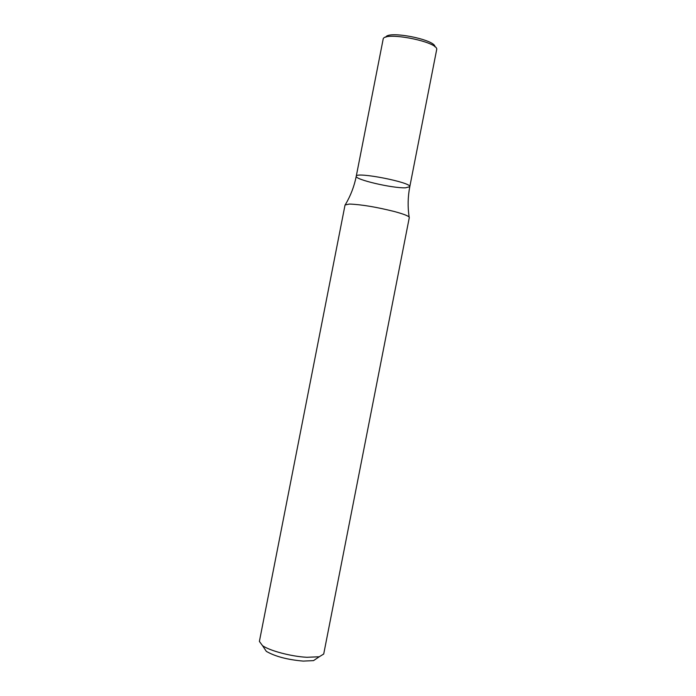 <?xml version="1.0" encoding="UTF-8"?>
<svg xmlns="http://www.w3.org/2000/svg" width="696" height="696" viewBox="0 0 696 696"><rect width="100%" height="100%" fill="white"/><g stroke="black" fill="none" stroke-linecap="round" stroke-linejoin="round"><path stroke-width="1.04" d="M306.936 657.294L319.238 656.763L323.71 654.031L409.3 217.561C409.213 216.212 404.237 214.203 394.371 211.523C376.284 207.016 361.32 204.52 349.462 204.05L345.051 204.963L259.39 641.416L262.496 645.627C269.691 650.795 291.441 656.537 306.936 657.294M263.775 647.541L266.333 651.369C275.216 656.485 287.526 659.73 303.256 661.096L313.522 660.626L317.332 658.051M356.256 176.236L383.131 39.289C383.252 30.833 439.724 41.917 436.644 49.773L409.787 186.737C412.215 182.509 355.604 171.407 356.256 176.236C354.542 179.507 392.431 188.364 405.498 187.816L409.787 186.737C412.215 182.509 355.604 171.407 356.256 176.236C354.255 186.302 350.636 195.75 345.399 204.572M434.939 46.823C435.731 39.646 387.811 30.25 385.828 37.193M313.522 660.626L319.238 656.763M266.333 651.369L262.496 645.627M409.787 186.737C407.83 196.82 407.612 206.929 409.135 217.074"/></g></svg>
